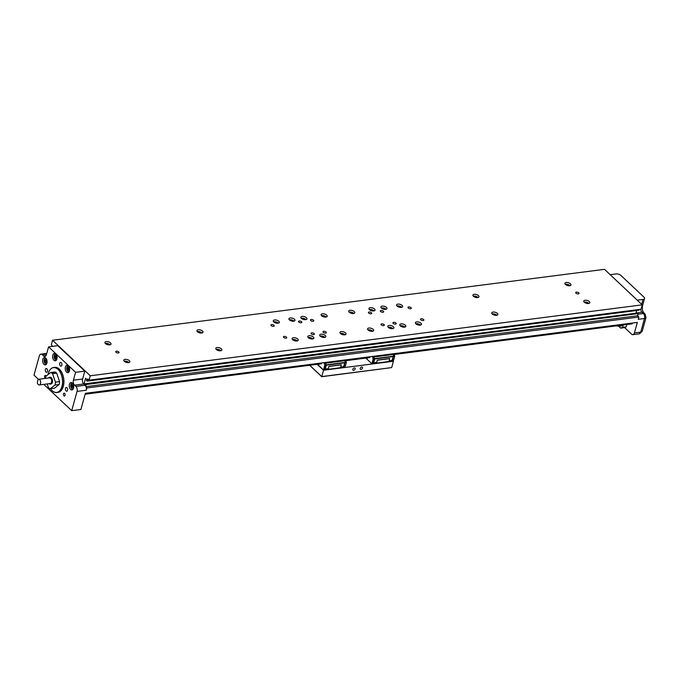 <?xml version="1.0" encoding="UTF-8"?>
<svg xmlns="http://www.w3.org/2000/svg" width="680" height="680" viewBox="0 0 680 680"><rect width="100%" height="100%" fill="white"/><g stroke="black" fill="none" stroke-linecap="round" stroke-linejoin="round"><path stroke-width="1.02" d="M401.701 307.309A3.153 1.488 15.5 0 0 401.616 307.232A3.153 1.488 15.5 0 0 396.984 306M402.118 305.43A3.153 1.488 -164.5 0 1 402.628 306.595A3.153 1.488 -164.5 0 1 400.299 307.394A3.153 1.488 -164.5 0 1 397.06 306.076A3.153 1.488 -164.5 0 1 396.55 304.912A3.153 1.488 -164.5 0 1 398.879 304.113A3.153 1.488 -164.5 0 1 402.118 305.43M420.554 325.074A3.153 1.488 15.5 0 0 420.478 324.998A3.153 1.488 15.5 0 0 415.837 323.765M420.971 323.195A3.153 1.488 -164.5 0 1 421.481 324.36A3.153 1.488 -164.5 0 1 419.161 325.15A3.153 1.488 -164.5 0 1 415.913 323.841A3.153 1.488 -164.5 0 1 415.403 322.677A3.153 1.488 -164.5 0 1 417.732 321.878A3.153 1.488 -164.5 0 1 420.971 323.195M570.044 285.676A3.153 1.488 15.5 0 0 569.967 285.6A3.153 1.488 15.5 0 0 565.327 284.368M570.469 283.798A3.153 1.488 -164.5 0 1 570.979 284.962A3.153 1.488 -164.5 0 1 568.65 285.762A3.153 1.488 -164.5 0 1 565.403 284.444A3.153 1.488 -164.5 0 1 564.902 283.279A3.153 1.488 -164.5 0 1 567.222 282.489A3.153 1.488 -164.5 0 1 570.469 283.798M478.057 297.5A3.153 1.488 15.5 0 0 477.972 297.423A3.153 1.488 15.5 0 0 473.331 296.191M478.473 295.622A3.153 1.488 -164.5 0 1 478.983 296.786A3.153 1.488 -164.5 0 1 476.654 297.576A3.153 1.488 -164.5 0 1 473.416 296.267A3.153 1.488 -164.5 0 1 472.906 295.103A3.153 1.488 -164.5 0 1 475.235 294.304A3.153 1.488 -164.5 0 1 478.473 295.622M386.061 309.315A3.153 1.488 15.5 0 0 385.976 309.238A3.153 1.488 15.5 0 0 381.344 308.014M386.478 307.436A3.153 1.488 -164.5 0 1 386.988 308.609A3.153 1.488 -164.5 0 1 384.668 309.4A3.153 1.488 -164.5 0 1 381.421 308.091A3.153 1.488 -164.5 0 1 380.911 306.918A3.153 1.488 -164.5 0 1 383.24 306.127A3.153 1.488 -164.5 0 1 386.478 307.436M294.066 321.139A3.153 1.488 15.5 0 0 293.99 321.062A3.153 1.488 15.5 0 0 289.349 319.829M294.491 319.26A3.153 1.488 -164.5 0 1 294.993 320.425A3.153 1.488 -164.5 0 1 292.672 321.224A3.153 1.488 -164.5 0 1 289.425 319.906A3.153 1.488 -164.5 0 1 288.923 318.741A3.153 1.488 -164.5 0 1 291.244 317.942A3.153 1.488 -164.5 0 1 294.491 319.26M202.07 332.962A3.153 1.488 15.5 0 0 201.994 332.885A3.153 1.488 15.5 0 0 197.353 331.653M202.495 331.075A3.153 1.488 -164.5 0 1 203.006 332.248A3.153 1.488 -164.5 0 1 200.677 333.038A3.153 1.488 -164.5 0 1 197.438 331.729A3.153 1.488 -164.5 0 1 196.928 330.565A3.153 1.488 -164.5 0 1 199.248 329.766A3.153 1.488 -164.5 0 1 202.495 331.075M110.083 344.777A3.153 1.488 15.5 0 0 109.998 344.7A3.153 1.488 15.5 0 0 105.366 343.468M110.5 342.899A3.153 1.488 -164.5 0 1 111.01 344.063A3.153 1.488 -164.5 0 1 108.681 344.862A3.153 1.488 -164.5 0 1 105.442 343.553A3.153 1.488 -164.5 0 1 104.933 342.38A3.153 1.488 -164.5 0 1 107.261 341.589A3.153 1.488 -164.5 0 1 110.5 342.899M128.936 362.542A3.153 1.488 15.5 0 0 128.86 362.466A3.153 1.488 15.5 0 0 124.219 361.233M129.353 360.663A3.153 1.488 -164.5 0 1 129.863 361.828A3.153 1.488 -164.5 0 1 127.543 362.627A3.153 1.488 -164.5 0 1 124.295 361.309A3.153 1.488 -164.5 0 1 123.785 360.145A3.153 1.488 -164.5 0 1 126.115 359.354A3.153 1.488 -164.5 0 1 129.353 360.663M220.932 350.727A3.153 1.488 15.5 0 0 220.847 350.642A3.153 1.488 15.5 0 0 216.214 349.418M221.349 348.84A3.153 1.488 -164.5 0 1 221.858 350.013A3.153 1.488 -164.5 0 1 219.529 350.803A3.153 1.488 -164.5 0 1 216.291 349.495A3.153 1.488 -164.5 0 1 215.781 348.322A3.153 1.488 -164.5 0 1 218.11 347.531A3.153 1.488 -164.5 0 1 221.349 348.84M312.919 338.903A3.153 1.488 15.5 0 0 312.843 338.827A3.153 1.488 15.5 0 0 308.201 337.594M313.344 337.025A3.153 1.488 -164.5 0 1 313.854 338.19A3.153 1.488 -164.5 0 1 311.525 338.98A3.153 1.488 -164.5 0 1 308.286 337.671A3.153 1.488 -164.5 0 1 307.776 336.506A3.153 1.488 -164.5 0 1 310.097 335.707A3.153 1.488 -164.5 0 1 313.344 337.025M404.914 327.08A3.153 1.488 15.5 0 0 404.838 327.003A3.153 1.488 15.5 0 0 400.197 325.771M405.339 325.201A3.153 1.488 -164.5 0 1 405.841 326.366A3.153 1.488 -164.5 0 1 403.521 327.165A3.153 1.488 -164.5 0 1 400.274 325.848A3.153 1.488 -164.5 0 1 399.772 324.683A3.153 1.488 -164.5 0 1 402.092 323.892A3.153 1.488 -164.5 0 1 405.339 325.201M496.91 315.265A3.153 1.488 15.5 0 0 496.825 315.18A3.153 1.488 15.5 0 0 492.192 313.956M497.327 313.378A3.153 1.488 -164.5 0 1 497.837 314.551A3.153 1.488 -164.5 0 1 495.508 315.341A3.153 1.488 -164.5 0 1 492.269 314.032A3.153 1.488 -164.5 0 1 491.759 312.859A3.153 1.488 -164.5 0 1 494.088 312.069A3.153 1.488 -164.5 0 1 497.327 313.378M588.897 303.442A3.153 1.488 15.5 0 0 588.821 303.365A3.153 1.488 15.5 0 0 584.179 302.132M589.322 301.563A3.153 1.488 -164.5 0 1 589.832 302.727A3.153 1.488 -164.5 0 1 587.503 303.526A3.153 1.488 -164.5 0 1 584.264 302.209A3.153 1.488 -164.5 0 1 583.755 301.045A3.153 1.488 -164.5 0 1 586.083 300.245A3.153 1.488 -164.5 0 1 589.322 301.563M297.279 340.909A3.153 1.488 15.5 0 0 297.202 340.833A3.153 1.488 15.5 0 0 292.561 339.6M297.704 339.031A3.153 1.488 -164.5 0 1 298.214 340.195A3.153 1.488 -164.5 0 1 295.885 340.995A3.153 1.488 -164.5 0 1 292.647 339.685A3.153 1.488 -164.5 0 1 292.137 338.512A3.153 1.488 -164.5 0 1 294.466 337.722A3.153 1.488 -164.5 0 1 297.704 339.031M278.426 323.153A3.153 1.488 15.5 0 0 278.35 323.068A3.153 1.488 15.5 0 0 273.708 321.844M278.851 321.266A3.153 1.488 -164.5 0 1 279.361 322.439A3.153 1.488 -164.5 0 1 277.032 323.229A3.153 1.488 -164.5 0 1 273.785 321.921A3.153 1.488 -164.5 0 1 273.284 320.748A3.153 1.488 -164.5 0 1 275.604 319.957A3.153 1.488 -164.5 0 1 278.851 321.266M392.955 328.618A3.153 1.488 15.5 0 0 392.878 328.542A3.153 1.488 15.5 0 0 388.238 327.309M393.38 326.74A3.153 1.488 -164.5 0 1 393.881 327.904A3.153 1.488 -164.5 0 1 391.561 328.703A3.153 1.488 -164.5 0 1 388.314 327.386A3.153 1.488 -164.5 0 1 387.812 326.221A3.153 1.488 -164.5 0 1 390.133 325.423A3.153 1.488 -164.5 0 1 393.38 326.74M374.102 310.853A3.153 1.488 15.5 0 0 374.025 310.777A3.153 1.488 15.5 0 0 369.385 309.545M374.519 308.975A3.153 1.488 -164.5 0 1 375.028 310.139A3.153 1.488 -164.5 0 1 372.708 310.938A3.153 1.488 -164.5 0 1 369.461 309.621A3.153 1.488 -164.5 0 1 368.951 308.457A3.153 1.488 -164.5 0 1 371.28 307.666A3.153 1.488 -164.5 0 1 374.519 308.975M324.878 337.365A3.153 1.488 15.5 0 0 324.802 337.288A3.153 1.488 15.5 0 0 320.161 336.056M325.303 335.486A3.153 1.488 -164.5 0 1 325.813 336.651A3.153 1.488 -164.5 0 1 323.484 337.45A3.153 1.488 -164.5 0 1 320.246 336.132A3.153 1.488 -164.5 0 1 319.736 334.968A3.153 1.488 -164.5 0 1 322.056 334.169A3.153 1.488 -164.5 0 1 325.303 335.486M306.025 319.6A3.153 1.488 15.5 0 0 305.949 319.524A3.153 1.488 15.5 0 0 301.308 318.291M306.45 317.721A3.153 1.488 -164.5 0 1 306.952 318.886A3.153 1.488 -164.5 0 1 304.631 319.685A3.153 1.488 -164.5 0 1 301.385 318.376A3.153 1.488 -164.5 0 1 300.875 317.203A3.153 1.488 -164.5 0 1 303.203 316.412A3.153 1.488 -164.5 0 1 306.45 317.721M372.716 331.219A3.153 1.488 15.5 0 0 372.64 331.143A3.153 1.488 15.5 0 0 367.999 329.911M373.142 329.341A3.153 1.488 -164.5 0 1 373.643 330.505A3.153 1.488 -164.5 0 1 371.322 331.304A3.153 1.488 -164.5 0 1 368.075 329.987A3.153 1.488 -164.5 0 1 367.574 328.822A3.153 1.488 -164.5 0 1 369.894 328.024A3.153 1.488 -164.5 0 1 373.142 329.341M353.863 313.454A3.153 1.488 15.5 0 0 353.787 313.378A3.153 1.488 15.5 0 0 349.146 312.146M354.28 311.576A3.153 1.488 -164.5 0 1 354.79 312.74A3.153 1.488 -164.5 0 1 352.469 313.539A3.153 1.488 -164.5 0 1 349.223 312.222A3.153 1.488 -164.5 0 1 348.712 311.058A3.153 1.488 -164.5 0 1 351.041 310.267A3.153 1.488 -164.5 0 1 354.28 311.576M345.117 334.764A3.153 1.488 15.5 0 0 345.041 334.688A3.153 1.488 15.5 0 0 340.399 333.455M345.542 332.885A3.153 1.488 -164.5 0 1 346.052 334.05A3.153 1.488 -164.5 0 1 343.723 334.849A3.153 1.488 -164.5 0 1 340.484 333.531A3.153 1.488 -164.5 0 1 339.975 332.367A3.153 1.488 -164.5 0 1 342.295 331.576A3.153 1.488 -164.5 0 1 345.542 332.885M326.264 316.999A3.153 1.488 15.5 0 0 326.188 316.923A3.153 1.488 15.5 0 0 321.547 315.69M326.689 315.12A3.153 1.488 -164.5 0 1 327.19 316.285A3.153 1.488 -164.5 0 1 324.87 317.084A3.153 1.488 -164.5 0 1 321.623 315.775A3.153 1.488 -164.5 0 1 321.113 314.602A3.153 1.488 -164.5 0 1 323.442 313.811A3.153 1.488 -164.5 0 1 326.689 315.12M118.779 351.925A1.717 0.807 -164.5 0 1 119.059 352.563A1.717 0.807 -164.5 0 1 117.784 352.997A1.717 0.807 -164.5 0 1 116.017 352.282A1.717 0.807 -164.5 0 1 115.744 351.645A1.717 0.807 -164.5 0 1 117.011 351.212A1.717 0.807 -164.5 0 1 118.779 351.925M578.748 292.825A1.717 0.807 -164.5 0 1 579.02 293.462A1.717 0.807 -164.5 0 1 577.754 293.896A1.717 0.807 -164.5 0 1 575.986 293.182A1.717 0.807 -164.5 0 1 575.705 292.545A1.717 0.807 -164.5 0 1 576.98 292.111A1.717 0.807 -164.5 0 1 578.748 292.825M273.938 325.261A1.717 0.807 -164.5 0 1 274.219 325.899A1.717 0.807 -164.5 0 1 272.952 326.332A1.717 0.807 -164.5 0 1 271.184 325.618A1.717 0.807 -164.5 0 1 270.903 324.981A1.717 0.807 -164.5 0 1 272.17 324.547A1.717 0.807 -164.5 0 1 273.938 325.261M286.51 337.101A1.717 0.807 -164.5 0 1 286.79 337.739A1.717 0.807 -164.5 0 1 285.524 338.173A1.717 0.807 -164.5 0 1 283.755 337.458A1.717 0.807 -164.5 0 1 283.475 336.821A1.717 0.807 -164.5 0 1 284.741 336.387A1.717 0.807 -164.5 0 1 286.51 337.101M411.009 307.649A1.717 0.807 -164.5 0 1 411.289 308.286A1.717 0.807 -164.5 0 1 410.023 308.72A1.717 0.807 -164.5 0 1 408.255 308.006A1.717 0.807 -164.5 0 1 407.975 307.368A1.717 0.807 -164.5 0 1 409.241 306.935A1.717 0.807 -164.5 0 1 411.009 307.649M423.58 319.49A1.717 0.807 -164.5 0 1 423.861 320.127A1.717 0.807 -164.5 0 1 422.594 320.56A1.717 0.807 -164.5 0 1 420.818 319.846A1.717 0.807 -164.5 0 1 420.546 319.209A1.717 0.807 -164.5 0 1 421.812 318.775A1.717 0.807 -164.5 0 1 423.58 319.49M314.109 333.557A1.717 0.807 -164.5 0 1 314.389 334.195A1.717 0.807 -164.5 0 1 313.115 334.628A1.717 0.807 -164.5 0 1 311.346 333.914A1.717 0.807 -164.5 0 1 311.075 333.276A1.717 0.807 -164.5 0 1 312.341 332.843A1.717 0.807 -164.5 0 1 314.109 333.557M301.537 321.716A1.717 0.807 -164.5 0 1 301.818 322.354A1.717 0.807 -164.5 0 1 300.551 322.787A1.717 0.807 -164.5 0 1 298.784 322.074A1.717 0.807 -164.5 0 1 298.503 321.436A1.717 0.807 -164.5 0 1 299.769 321.002A1.717 0.807 -164.5 0 1 301.537 321.716M383.409 311.194A1.717 0.807 -164.5 0 1 383.69 311.831A1.717 0.807 -164.5 0 1 382.423 312.264A1.717 0.807 -164.5 0 1 380.655 311.55A1.717 0.807 -164.5 0 1 380.375 310.913A1.717 0.807 -164.5 0 1 381.642 310.479A1.717 0.807 -164.5 0 1 383.409 311.194M395.981 323.043A1.717 0.807 -164.5 0 1 396.262 323.672A1.717 0.807 -164.5 0 1 394.995 324.105A1.717 0.807 -164.5 0 1 393.227 323.391A1.717 0.807 -164.5 0 1 392.947 322.753A1.717 0.807 -164.5 0 1 394.213 322.32A1.717 0.807 -164.5 0 1 395.981 323.043M326.069 332.019A1.717 0.807 -164.5 0 1 326.349 332.656A1.717 0.807 -164.5 0 1 325.074 333.089A1.717 0.807 -164.5 0 1 323.306 332.375A1.717 0.807 -164.5 0 1 323.034 331.738A1.717 0.807 -164.5 0 1 324.3 331.304A1.717 0.807 -164.5 0 1 326.069 332.019M313.497 320.178A1.717 0.807 -164.5 0 1 313.777 320.815A1.717 0.807 -164.5 0 1 312.511 321.249A1.717 0.807 -164.5 0 1 310.743 320.535A1.717 0.807 -164.5 0 1 310.462 319.898A1.717 0.807 -164.5 0 1 311.729 319.464A1.717 0.807 -164.5 0 1 313.497 320.178M384.022 324.572A1.717 0.807 -164.5 0 1 384.302 325.21A1.717 0.807 -164.5 0 1 383.036 325.644A1.717 0.807 -164.5 0 1 381.267 324.929A1.717 0.807 -164.5 0 1 380.987 324.292A1.717 0.807 -164.5 0 1 382.253 323.858A1.717 0.807 -164.5 0 1 384.022 324.572M371.458 312.732A1.717 0.807 -164.5 0 1 371.73 313.37A1.717 0.807 -164.5 0 1 370.464 313.803A1.717 0.807 -164.5 0 1 368.696 313.089A1.717 0.807 -164.5 0 1 368.416 312.451A1.717 0.807 -164.5 0 1 369.682 312.018A1.717 0.807 -164.5 0 1 371.458 312.732M640.721 309.281A3.638 2.142 -97.3 0 0 641.996 312.248A3.638 2.397 133.3 0 1 643.637 312.698L642.396 310.173L642.37 306.365A3.638 1.717 -164.5 0 1 641.597 307.096M69.428 384.353A3.723 2.193 82.7 0 1 70.992 382.576A3.723 2.193 82.7 0 1 73.185 384.336A3.723 2.193 82.7 0 1 73.516 388.195A3.723 2.193 82.7 0 1 71.944 389.971A3.723 2.193 82.7 0 1 69.751 388.212A3.723 2.193 82.7 0 1 69.428 384.353M65.382 367.022A3.723 2.193 82.7 0 1 66.954 365.245A3.723 2.193 82.7 0 1 69.139 367.004A3.723 2.193 82.7 0 1 69.471 370.872A3.723 2.193 82.7 0 1 67.898 372.64A3.723 2.193 82.7 0 1 65.713 370.88A3.723 2.193 82.7 0 1 65.382 367.022M42.823 359.286A3.723 2.193 82.7 0 1 44.395 357.519A3.723 2.193 82.7 0 1 46.58 359.278A3.723 2.193 82.7 0 1 46.911 363.137A3.723 2.193 82.7 0 1 45.347 364.905A3.723 2.193 82.7 0 1 43.154 363.154A3.723 2.193 82.7 0 1 42.823 359.286M52.81 355.181A3.723 2.193 82.7 0 1 54.383 353.404A3.723 2.193 82.7 0 1 56.576 355.164A3.723 2.193 82.7 0 1 56.899 359.023A3.723 2.193 82.7 0 1 55.335 360.8A3.723 2.193 82.7 0 1 53.142 359.04A3.723 2.193 82.7 0 1 52.81 355.181M63.495 393.848A1.436 0.842 82.7 0 1 64.099 393.168A1.436 0.842 82.7 0 1 64.94 393.839A1.436 0.842 82.7 0 1 65.067 395.326A1.436 0.842 82.7 0 1 64.464 396.006A1.436 0.842 82.7 0 1 63.622 395.335A1.436 0.842 82.7 0 1 63.495 393.848M45.594 378.25A1.436 0.842 82.7 0 1 44.761 377.561A1.436 0.842 82.7 0 1 44.642 376.082A1.436 0.842 82.7 0 1 45.245 375.402A1.436 0.842 82.7 0 1 46.104 376.125M59.764 363.29A1.895 1.113 82.7 0 1 60.554 362.389A1.895 1.113 82.7 0 1 61.667 363.281A1.895 1.113 82.7 0 1 61.837 365.245A1.895 1.113 82.7 0 1 61.038 366.146A1.895 1.113 82.7 0 1 59.925 365.253A1.895 1.113 82.7 0 1 59.764 363.29M45.382 369.41A1.895 1.113 82.7 0 1 46.172 368.509A1.895 1.113 82.7 0 1 47.285 369.401A1.895 1.113 82.7 0 1 47.456 371.365A1.895 1.113 82.7 0 1 46.657 372.266A1.895 1.113 82.7 0 1 45.543 371.374A1.895 1.113 82.7 0 1 45.382 369.41M65.492 388.356A1.895 1.113 82.7 0 1 66.291 387.455A1.895 1.113 82.7 0 1 67.397 388.348A1.895 1.113 82.7 0 1 67.566 390.311A1.895 1.113 82.7 0 1 66.767 391.212A1.895 1.113 82.7 0 1 65.662 390.32A1.895 1.113 82.7 0 1 65.492 388.356M60.647 370.625A12.495 7.344 82.7 0 1 60.673 370.668A12.495 7.344 82.7 0 1 63.325 386.317A12.495 7.344 82.7 0 1 62.858 387.694A12.495 7.344 82.7 0 1 62.841 387.736M48.722 372.155A12.614 7.412 82.7 0 1 48.739 372.113A12.614 7.412 82.7 0 1 53.584 367.514L54.774 367.361A12.614 7.412 82.7 0 1 60.614 370.591A12.614 7.412 82.7 0 1 63.291 386.385A12.614 7.412 82.7 0 1 62.823 387.778A12.614 7.412 82.7 0 1 57.987 392.377L56.797 392.53A12.614 7.412 82.7 0 1 50.949 389.308A12.614 7.412 82.7 0 1 50.923 389.266M53.584 367.514A12.614 7.412 82.7 0 1 60.987 373.464A12.614 7.412 82.7 0 1 62.101 386.537A12.614 7.412 82.7 0 1 56.797 392.53M73.032 389.249A3.153 1.853 82.7 0 1 71.604 388.442A3.153 1.853 82.7 0 1 71.528 388.322M68.986 371.926A3.153 1.853 82.7 0 1 67.566 371.11A3.153 1.853 82.7 0 1 67.481 371M46.427 364.191A3.153 1.853 82.7 0 1 45.008 363.383A3.153 1.853 82.7 0 1 44.922 363.264M56.415 360.077A3.153 1.853 82.7 0 1 54.995 359.269A3.153 1.853 82.7 0 1 54.91 359.15M47.991 374.629A12.495 7.344 82.7 0 1 48.246 373.583A12.495 7.344 82.7 0 1 48.705 372.198A12.495 7.344 82.7 0 1 58.497 369.877A12.495 7.344 82.7 0 1 61.94 386.486A12.495 7.344 82.7 0 1 50.898 389.232A12.495 7.344 82.7 0 1 50.541 388.722M621.979 325.227A5.049 2.966 82.7 0 1 620.194 326.204L616.751 326.009A4.412 2.592 82.7 0 1 616.386 325.941L616.751 326.009A4.412 2.592 82.7 0 0 617.644 325.779M73.364 388.628A2.805 1.649 82.7 0 1 71.442 388.221A2.805 1.649 82.7 0 1 70.847 384.701A2.805 1.649 82.7 0 1 70.958 384.396A2.805 1.649 82.7 0 1 72.709 383.512M69.326 371.305A2.805 1.649 82.7 0 1 67.405 370.898A2.805 1.649 82.7 0 1 66.81 367.378A2.805 1.649 82.7 0 1 66.912 367.064A2.805 1.649 82.7 0 1 68.663 366.188M46.767 363.57A2.805 1.649 82.7 0 1 44.846 363.162A2.805 1.649 82.7 0 1 44.251 359.644A2.805 1.649 82.7 0 1 44.353 359.337A2.805 1.649 82.7 0 1 46.104 358.453M56.754 359.457A2.805 1.649 82.7 0 1 54.834 359.048A2.805 1.649 82.7 0 1 54.239 355.538A2.805 1.649 82.7 0 1 54.34 355.224A2.805 1.649 82.7 0 1 56.091 354.339M632.188 323.06A0.994 0.586 -97.3 0 0 632.23 323.187L394.213 353.77M45.577 378.369A8.313 4.888 82.7 0 1 45.934 376.337A8.313 4.888 82.7 0 1 45.968 376.227L50.703 372.495A8.313 4.888 82.7 0 1 52.521 373.626L56.661 373.099A8.313 4.888 -97.3 0 0 54.842 371.969L50.703 372.495M73.134 387.132A1.47 0.858 82.7 0 1 72.888 386.707A1.47 0.858 82.7 0 1 72.785 385.245A1.47 0.858 82.7 0 1 72.888 384.965M69.088 369.801A1.47 0.858 82.7 0 1 68.841 369.376A1.47 0.858 82.7 0 1 68.74 367.914A1.47 0.858 82.7 0 1 68.85 367.633M46.529 362.075A1.47 0.858 82.7 0 1 46.282 361.641A1.47 0.858 82.7 0 1 46.18 360.188A1.47 0.858 82.7 0 1 46.291 359.899M56.516 357.96A1.47 0.858 82.7 0 1 56.27 357.536A1.47 0.858 82.7 0 1 56.168 356.074A1.47 0.858 82.7 0 1 56.278 355.793M53.032 372.308C54.672 372.351 55.114 372.623 54.366 373.133C52.742 372.929 52.3 372.657 53.032 372.308L52.572 372.512M54.834 372.844L54.366 373.133M48.518 377.995A3.425 2.014 82.7 0 1 49.538 377.298A3.425 2.014 82.7 0 1 51.552 378.913A3.425 2.014 82.7 0 1 51.858 382.466A3.425 2.014 82.7 0 1 50.413 384.089A3.425 2.014 82.7 0 1 49.249 383.681M49.802 377.289A3.425 2.014 82.7 0 1 50.056 377.23A3.425 2.014 82.7 0 1 52.071 378.845A3.425 2.014 82.7 0 1 52.368 382.398A3.425 2.014 82.7 0 1 50.932 384.03A3.425 2.014 82.7 0 1 50.669 384.03M38.105 379.491L38.139 379.449A2.865 1.683 82.7 0 1 38.598 379.27L49.614 377.85A2.865 1.683 82.7 0 1 51.297 379.202A2.865 1.683 82.7 0 1 51.552 382.177A2.865 1.683 82.7 0 1 50.345 383.537L39.33 384.948A2.865 1.683 82.7 0 1 38.004 384.217A2.865 1.683 82.7 0 1 37.995 384.208A2.839 1.666 82.7 0 1 37.298 382.398L38.105 379.491A2.839 1.666 82.7 0 1 40.069 380.29A2.839 1.666 82.7 0 1 40.494 383.579A2.839 1.666 82.7 0 1 37.986 384.2L38.004 384.217M38.598 379.27A2.865 1.683 82.7 0 1 40.282 380.622A2.865 1.683 82.7 0 1 40.536 383.588A2.865 1.683 82.7 0 1 39.33 384.948M55.446 382.126A8.313 4.888 82.7 0 1 55.02 385.024L59.16 384.498A8.313 4.888 -97.3 0 0 59.585 381.599L55.446 382.126L52.521 373.626M47.192 383.945L48.467 387.625A8.313 4.888 82.7 0 0 50.286 388.756L55.02 385.024M59.16 384.498L54.425 388.229L50.286 388.756M59.585 381.599L56.661 373.099M56.261 355.742L55.972 356.796L54.774 356.949L55.173 355.504L56.177 355.546L56.78 357.025L56.38 358.462L55.378 358.428L54.774 356.949M56.491 358.071L55.972 356.796M46.274 359.856L45.977 360.901L44.786 361.054L45.186 359.618L46.189 359.652L46.792 361.131L46.393 362.576L45.39 362.534L44.786 361.054M46.504 362.176L45.977 360.901M68.833 367.591L68.535 368.637L67.346 368.789L67.745 367.344L68.748 367.387L69.352 368.866L68.952 370.302L67.949 370.269L67.346 368.789M69.062 369.911L68.535 368.637M72.871 384.914L72.582 385.968L71.383 386.121L71.782 384.676L72.785 384.719L73.397 386.197L72.998 387.634L71.986 387.6L71.383 386.121M73.1 387.243L72.582 385.968M394.519 354.374L632.102 323.841L632.23 323.187M55.378 358.428L56.431 358.292M45.39 362.534L46.444 362.398M67.949 370.269L69.003 370.132M71.986 387.6L73.041 387.464M85.17 394.12L321.343 363.774L85.144 394.204M346.128 360.587L369.725 357.561L346.146 360.672M632.102 323.841L394.527 354.45M54.392 355.104A3.153 1.853 82.7 0 1 54.442 354.969A3.153 1.853 82.7 0 1 55.616 353.829M44.404 359.219A3.153 1.853 82.7 0 1 44.455 359.082A3.153 1.853 82.7 0 1 45.628 357.935M66.963 366.945A3.153 1.853 82.7 0 1 67.014 366.817A3.153 1.853 82.7 0 1 68.187 365.67M71.009 384.276A3.153 1.853 82.7 0 1 71.052 384.14A3.153 1.853 82.7 0 1 72.224 383.001M43.8 384.378L71.715 410.669L80.911 409.488L85.391 393.32L637.356 322.397L634.423 332.945A3.638 2.142 82.7 0 1 632.893 334.679A3.638 2.142 82.7 0 1 631.575 334.161L624.58 327.573L620.721 328.125L622.514 327.361L623.152 325.074M618.579 326.111L620.721 328.125M86.02 386.656L637.517 315.792L638.835 317.041L86.878 387.966L86.241 387.362A3.638 2.142 -97.3 0 0 85.74 386.07L86.165 384.523L85.535 383.936L85.238 385.033L84.04 383.902L85.595 378.301L86.785 379.423L86.487 380.519L87.116 381.115L87.72 378.921L89.037 380.162L641.002 309.238L642.217 304.852L604.503 269.331L52.547 340.255L90.261 375.776L89.037 380.162M85.535 383.936L637.5 313.012L638.129 313.599L637.517 315.792M638.129 313.599L86.165 384.523M624.58 327.573L626.195 326.885L622.514 327.361M626.195 326.885L626.832 324.598M48.586 346.859L75.608 372.317L84.804 371.135L57.783 345.678L48.586 346.859L46.401 354.73A3.638 2.142 82.7 0 1 44.871 356.456A3.638 2.142 82.7 0 1 43.545 355.946L42.194 354.671A3.638 2.142 -97.3 0 0 40.877 354.152A3.638 2.142 -97.3 0 0 39.338 355.887L34 375.148L38.42 379.304M86.878 387.966L86.249 390.226A3.638 2.142 -97.3 0 0 86.241 387.362M634.423 332.945L640.704 332.146A3.638 1.717 15.5 0 0 642.217 331.236L639.174 333.872A3.638 2.142 -97.3 0 0 640.704 332.146L644.487 318.495L638.206 319.302L638.835 317.041M71.715 410.669L77.053 391.408L86.249 390.226M637.696 315.146A3.638 2.142 82.7 0 1 638.197 316.438M84.804 371.135L82.628 379.006A3.638 2.142 -97.3 0 0 83.759 383.979L74.562 385.161L75.913 386.435A3.638 2.142 82.7 0 1 77.053 391.408M74.562 385.161A3.638 2.142 82.7 0 1 73.423 380.188L82.628 379.006M75.608 372.317L73.423 380.188M85.74 386.07A3.638 2.142 -97.3 0 0 85.11 385.254L83.759 383.979M639.277 309.468L639.072 310.19L87.116 381.115M637.228 300.152L643.042 299.404A3.638 1.717 15.5 0 0 644.555 298.503A3.638 1.717 15.5 0 0 643.968 297.151L620.933 275.451A3.638 1.717 15.5 0 0 616.02 273.947L610.198 274.695M636.208 313.174L84.04 383.902M635.995 312.978L636.684 310.497M52.547 340.255L51.331 344.641L52.521 346.35M90.261 375.776L642.217 304.852M309.817 365.339L321.75 376.575L391.663 367.6L321.759 376.712L309.706 365.347M360.188 368.348A1.436 0.944 -46.7 0 1 361.139 367.166A1.436 0.944 -46.7 0 1 362.321 367.157A1.436 0.944 -46.7 0 1 362.482 368.058A1.436 0.944 -46.7 0 1 361.53 369.24A1.436 0.944 -46.7 0 1 360.349 369.249A1.436 0.944 -46.7 0 1 360.188 368.348M352.826 369.3A1.436 0.944 -46.7 0 1 353.778 368.118A1.436 0.944 -46.7 0 1 354.96 368.109A1.436 0.944 -46.7 0 1 355.122 369.002A1.436 0.944 -46.7 0 1 354.17 370.183A1.436 0.944 -46.7 0 1 352.988 370.192A1.436 0.944 -46.7 0 1 352.826 369.3M391.663 367.6L393.423 361.258L323.51 370.243L321.759 376.712M323.51 370.243L317.279 364.378M393.423 361.258L392.683 360.561M376.244 363.197L388.934 361.454L376.244 363.197L375.751 362.738M327.853 369.41L340.544 367.676L327.853 369.41L327.369 368.951M372.563 356.422L373.167 359.15L372.104 362.993L371.382 363.298L373.209 362.848L374.195 357.85L374.731 358.947L373.668 362.788L372.946 363.094L376.703 362.406L377.341 360.102L376.609 363.035M388.934 361.454L389.666 358.522L377.341 360.102M324.53 369.189L328.312 368.62L328.95 366.325L328.219 369.257M340.544 367.676L341.284 364.735L328.95 366.325M389.716 358.632L377.392 360.221M389.113 360.808L392.062 360.425L393.516 355.368L392.062 360.425M373.668 362.788L376.703 362.406M392.071 360.536L389.053 361.029M341.326 364.854L329.001 366.435M340.723 367.022L343.68 366.648L345.125 361.59L343.68 366.648M324.181 362.635L324.785 365.364L323.714 369.214L323 369.521L324.819 369.07L325.813 364.072L326.349 365.168L325.278 369.01L328.312 368.62M343.689 366.75L340.663 367.243M325.278 369.01L324.555 369.206M393.516 355.368L392.53 360.366L391.748 360.621M394.094 353.659L394.697 356.379L393.592 356.524M345.125 361.59L344.139 366.588L343.366 366.843M345.703 359.873L346.307 362.601L345.202 362.746M372.104 362.993L373.209 362.848M371.382 363.298L365.899 358.13M392.53 360.366L391.808 360.672M393.626 360.23L394.697 356.379M323.714 369.214L324.819 369.07M323 369.521L317.509 364.344M344.139 366.588L343.417 366.894M345.245 366.444L346.307 362.601M369.725 357.561L369.861 356.898A0.994 0.586 82.7 0 1 369.818 356.779M366.63 358.037A0.918 0.535 -97.3 0 0 367.48 357.926M321.343 363.774L321.47 363.12A0.994 0.586 82.7 0 1 321.427 362.993M318.24 364.25A0.918 0.535 -97.3 0 0 319.099 364.14M369.861 356.898L345.831 359.992M321.47 363.12L85.357 393.457M632.238 323.349L394.357 353.914M369.861 357.059L345.967 360.128M321.478 363.281L85.306 393.626M636.038 313.021L641.996 312.248L643.348 313.523A3.638 2.142 -97.3 0 1 644.487 318.495A3.638 1.717 15.5 0 0 646 317.594L642.217 331.236M637.959 314.219L643.348 313.523A3.638 2.397 -46.7 0 1 644.988 313.964L646 317.594M42.194 354.671L46.572 354.11M75.913 386.435L85.11 385.254M643.042 299.404L641.673 304.343M43.545 355.946L46.019 355.623M393.133 356.583L374.731 358.947M344.743 362.797L326.349 365.168M393.236 356.243L374.671 358.632M344.845 362.466L326.289 364.846M373.192 358.819L374.298 358.675M393.609 356.192L394.714 356.056M394.51 354.322L372.988 357.085M324.802 365.041L325.907 364.897M345.227 362.414L346.332 362.27M346.128 360.536L324.598 363.307M373.167 359.15L374.272 359.006M394.315 353.863L372.784 356.635M324.785 365.364L325.881 365.228M345.925 360.085L324.402 362.848M50.413 384.089L50.932 384.03M49.538 377.298L50.056 377.23M639.174 333.872L632.893 334.679M40.877 354.152L46.767 353.396M644.555 298.503L642.37 306.365M643.637 312.698L644.988 313.964"/></g></svg>
